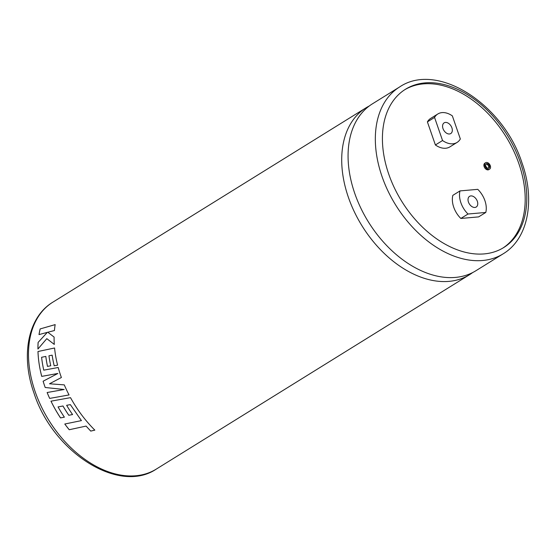 <?xml version="1.0" encoding="UTF-8"?>
<svg xmlns="http://www.w3.org/2000/svg" width="556" height="556" viewBox="0 0 556 556"><rect width="100%" height="100%" fill="white"/><g stroke="black" fill="none" stroke-linecap="round" stroke-linejoin="round"><path stroke-width="0.83" d="M472.669 272.558A98.19 65.636 -121.8 0 1 469.57 274.671A98.19 65.636 -121.8 0 1 348.39 197.331A98.19 65.636 -121.8 0 1 366.022 107.815A98.19 65.636 -121.8 0 1 369.288 105.974M485.944 164.117A2.516 1.682 -121.8 0 1 488.606 166.265A2.516 1.682 -121.8 0 1 488.495 168.225M489.398 165.771A2.516 1.682 58.2 0 0 486.291 163.784A2.516 1.682 58.2 0 0 485.84 166.084A2.516 1.682 58.2 0 0 488.946 168.065A2.516 1.682 58.2 0 0 489.398 165.771M484.95 166.161A3.774 2.523 58.2 0 0 489.614 169.135A3.774 2.523 58.2 0 0 490.288 165.688A3.774 2.523 58.2 0 0 485.624 162.713A3.774 2.523 58.2 0 0 484.95 166.161M485.624 162.713L484.832 163.207A3.774 2.523 58.2 0 0 484.151 166.654A3.774 2.523 58.2 0 0 488.814 169.629L489.614 169.135M64.809 424.019A98.162 65.615 -121.8 0 0 69.236 429.725L69.229 429.739A98.19 65.636 -121.8 0 1 64.788 424.019L81.426 420.6L70.355 404.629L81.426 420.6M66.637 405.31L70.355 404.629L66.637 405.31A98.19 65.636 -121.8 0 0 72.565 414.54L68.812 415.283A98.19 65.636 -121.8 0 1 62.974 405.998L58.053 406.916L62.974 405.998M50.992 401.168A98.162 65.615 -121.8 0 0 60.541 417.91L64.371 417.16A98.19 65.636 -121.8 0 1 58.053 406.916M60.528 417.924A98.19 65.636 -121.8 0 1 50.978 401.175L70.515 397.651A98.19 65.636 -121.8 0 0 80.696 413.643A98.19 65.636 -121.8 0 0 94.833 430.135L90.739 431.095L86.069 426.091L69.229 429.739M47.142 392.522A98.162 65.615 -121.8 0 0 49.686 398.409L69.062 394.941A98.19 65.636 -121.8 0 1 64.287 384.884L49.512 383.779L61.382 377.517A98.19 65.636 -121.8 0 1 60.785 375.821A98.19 65.636 -121.8 0 1 58.206 367.502L43.757 370.157A98.19 65.636 -121.8 0 1 41.603 357.286L45.807 356.417A98.19 65.636 -121.8 0 0 47.496 366.39L50.756 365.772A98.19 65.636 -121.8 0 1 48.949 355.777L52.132 355.166A98.19 65.636 -121.8 0 0 54.203 365.799L57.595 365.16A98.19 65.636 -121.8 0 1 54.571 347.986L37.982 351.51A98.19 65.636 -121.8 0 0 40.713 372.2A98.162 65.615 -121.8 0 1 37.996 351.517L37.982 351.51M49.672 398.409A98.19 65.636 -121.8 0 1 47.128 392.522L64.162 389.499L45.196 387.49A98.19 65.636 -121.8 0 1 44.619 385.857A98.19 65.636 -121.8 0 1 43.111 381.221L57.866 373.465L41.735 376.384A98.19 65.636 -121.8 0 1 40.713 372.2A98.162 65.615 -121.8 0 0 41.749 376.384M503.194 253.8L475.936 270.716A98.19 65.636 -121.8 0 1 354.756 193.384A98.19 65.636 -121.8 0 1 372.381 103.861L399.646 86.944A98.19 65.636 -121.8 0 0 382.014 176.46A98.19 65.636 -121.8 0 0 503.194 253.8C528.207 238.795 535.393 200.285 522.021 162.95C503.368 104.299 437.377 61.32 399.646 86.944M477.34 201.293A6.297 4.205 58.2 0 0 469.577 196.337A6.297 4.205 58.2 0 0 468.444 202.071A6.297 4.205 58.2 0 0 476.214 207.027A6.297 4.205 58.2 0 0 477.34 201.293M451.896 127.81A6.297 4.205 58.2 0 0 444.126 122.855A6.297 4.205 58.2 0 0 443 128.596A6.297 4.205 58.2 0 0 450.77 133.551A6.297 4.205 58.2 0 0 451.896 127.81M485.784 212.455L478.626 216.896L460.848 218.459A20.141 13.462 -121.8 0 1 453.724 207.179A20.141 13.462 -121.8 0 1 452.841 195.351L460 190.91A20.141 13.462 58.2 0 0 460.882 202.738A20.141 13.462 58.2 0 0 468.006 214.018L485.784 212.455A20.141 13.462 -121.8 0 0 477.778 189.346L460 190.91M520.451 162.623A93.151 62.272 58.2 0 0 405.484 89.252A93.151 62.272 58.2 0 0 388.755 174.174A93.151 62.272 58.2 0 0 503.722 247.545A93.151 62.272 58.2 0 0 520.451 162.623M502.923 248.032A93.151 62.272 58.2 0 0 518.859 163.61A93.151 62.272 58.2 0 0 404.692 89.752M457.067 142.426L449.908 146.874A20.141 13.462 -121.8 0 1 435.39 144.97L442.548 140.522A20.141 13.462 58.2 0 0 457.067 142.426A20.141 13.462 58.2 0 0 460.34 138.965L452.348 115.877A20.141 13.462 -121.8 0 0 437.829 113.98A20.141 13.462 -121.8 0 0 434.556 117.441L442.548 140.522M437.829 113.98L430.671 118.421A20.141 13.462 58.2 0 0 427.397 121.882L435.39 144.97M460.848 218.459L468.006 214.018M427.397 121.882L434.556 117.441M47.329 332.349L38.121 342.406A98.19 65.636 -121.8 0 0 37.933 349.029L46.801 338.66L54.286 344.407A98.19 65.636 -121.8 0 1 54.106 337.075L47.802 332.245L54.425 330.542A98.19 65.636 -121.8 0 1 55.162 324.614L40.157 328.923A98.19 65.636 -121.8 0 0 39.01 334.587L47.35 332.356L38.121 342.406M37.947 349.008A98.162 65.615 -121.8 0 1 38.142 342.413M46.822 338.667L54.307 344.414M55.183 324.628L40.157 328.923M39.031 334.58A98.162 65.615 -121.8 0 1 40.178 328.937M58.227 367.502L43.757 370.157M47.51 366.39A98.162 65.615 -121.8 0 1 45.828 356.424L45.807 356.417M54.217 365.792A98.162 65.615 -121.8 0 1 52.153 355.166L52.132 355.166M54.592 347.993L37.996 351.517M64.162 389.499L45.196 387.49A98.162 65.615 -121.8 0 1 43.132 381.221L57.866 373.465M49.686 398.409L69.076 394.934M69.236 429.725L86.069 426.091M86.076 426.077L90.739 431.095M90.753 431.081L94.84 430.115M60.541 417.91L64.385 417.153M62.988 405.991A98.162 65.615 -121.8 0 0 68.826 415.276L68.812 415.283M68.826 415.276L72.579 414.533M35.174 391.716A98.19 65.636 58.2 0 0 156.354 469.055C118.623 494.68 52.632 451.708 33.979 393.05C20.607 355.715 27.793 317.205 52.806 302.2A98.19 65.636 58.2 0 0 35.174 391.716M469.57 274.671L156.354 469.055M366.022 107.815L52.806 302.2"/></g></svg>
